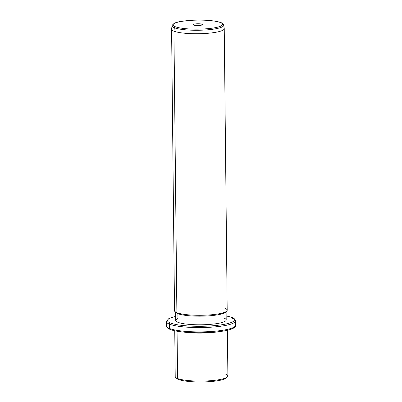 <?xml version="1.0" encoding="UTF-8"?>
<svg xmlns="http://www.w3.org/2000/svg" width="402" height="402" viewBox="0 0 402 402"><rect width="100%" height="100%" fill="white"/><g stroke="black" fill="none" stroke-linecap="round" stroke-linejoin="round"><path stroke-width="0.6" d="M176.403 377.96A25.236 4.598 -0.6 0 0 178.578 379.493A25.236 4.598 -0.6 0 0 206.02 381.845A25.236 4.598 -0.6 0 0 226.733 377.433M227.437 376.905L226.371 377.955A25.236 4.598 179.4 0 1 204.593 381.9A25.236 4.598 179.4 0 1 178.578 379.493L177.568 378.508A26.331 4.799 -0.6 0 0 204.713 381.021A26.331 4.799 -0.6 0 0 227.437 376.905A26.331 4.799 -0.6 0 0 225.537 374.066M175.689 377.448A26.331 4.799 -0.6 0 0 177.568 378.508L178.578 379.493A25.236 4.598 179.4 0 1 176.779 378.478L175.689 377.448M227.401 330.203L227.884 376.011A26.331 4.799 179.4 0 1 207.136 380.92A26.331 4.799 179.4 0 1 177.568 378.508L177.071 331.203L177.568 378.508A26.331 4.799 179.4 0 1 175.222 376.563L174.744 330.751M183.975 332.112A26.331 4.799 -0.6 0 0 218.201 331.75A26.331 4.799 179.4 0 1 183.975 332.112M170.554 329.489A33.461 6.1 179.4 0 1 169.765 329.153M175.689 316.414L171.363 317.57L168.503 318.821L166.418 321.635A34.562 6.296 -0.6 0 0 169.498 324.188A34.562 6.296 179.4 0 1 166.418 321.635L166.463 325.952A34.562 6.296 -0.6 0 0 169.543 328.504A1.095 0.985 111.4 0 0 170.141 329.434A1.095 0.985 -68.6 0 1 169.543 328.504A34.562 6.296 -0.6 0 0 208.347 331.67A34.562 6.296 -0.6 0 0 235.582 325.228A34.562 6.296 179.4 0 1 208.347 331.67A34.562 6.296 179.4 0 1 169.543 328.504A34.562 6.296 179.4 0 1 166.463 325.952C167.076 328.705 169.624 329.092 170.141 329.434C183.352 334.966 236.778 333.585 235.582 325.228L235.537 320.912A34.562 6.296 179.4 0 1 208.301 327.354A34.562 6.296 179.4 0 1 169.498 324.188L169.543 328.504L169.498 324.188A34.562 6.296 -0.6 0 0 208.301 327.354A34.562 6.296 -0.6 0 0 235.537 320.912C234.924 318.158 232.376 317.766 231.859 317.429A1.095 0.985 111.4 0 0 231.446 317.369A33.461 6.1 -0.6 0 0 226.155 315.927A33.461 6.1 179.4 0 1 231.446 317.369A1.095 0.985 -68.6 0 1 231.859 317.429L226.155 315.882M232.456 318.354A1.095 0.985 111.4 0 0 232.235 317.706M175.694 316.454A33.461 6.1 -0.6 0 0 170.483 323.017A1.095 0.985 111.4 0 0 169.498 324.188A1.095 0.985 -68.6 0 1 170.483 323.017A33.461 6.1 -0.6 0 0 214.768 325.61A33.461 6.1 -0.6 0 0 231.446 317.369A33.461 6.1 179.4 0 1 214.768 325.61A33.461 6.1 179.4 0 1 170.483 323.017A33.461 6.1 179.4 0 1 175.694 316.454M177.94 318.545A25.236 4.598 -0.6 0 0 177.98 322.324A25.236 4.598 -0.6 0 0 211.377 324.278A25.236 4.598 -0.6 0 0 223.954 318.062M226.11 311.299L226.2 319.932A25.236 4.598 179.4 0 1 206.311 324.635A25.236 4.598 179.4 0 1 177.98 322.324L177.89 313.696A25.236 4.598 -0.6 0 0 205.332 316.047A25.236 4.598 -0.6 0 0 226.045 311.63M175.714 312.158A25.236 4.598 -0.6 0 0 177.89 313.696L177.98 322.324A25.236 4.598 179.4 0 1 175.734 320.459L175.644 311.826M226.748 311.103L225.678 312.158A25.236 4.598 179.4 0 1 203.904 316.098A25.236 4.598 179.4 0 1 177.89 313.696L176.88 312.706A26.331 4.799 -0.6 0 0 204.025 315.218A26.331 4.799 -0.6 0 0 226.748 311.103A26.331 4.799 -0.6 0 0 224.849 308.264M175.001 311.645A26.331 4.799 -0.6 0 0 176.88 312.706L177.89 313.696A25.236 4.598 179.4 0 1 176.091 312.676L175.001 311.645M176.88 312.706L173.93 31.17A26.331 4.799 -0.6 0 0 203.497 33.577A26.331 4.799 -0.6 0 0 224.246 28.668L227.195 310.208A26.331 4.799 179.4 0 1 206.442 315.118A26.331 4.799 179.4 0 1 176.88 312.706A26.331 4.799 179.4 0 1 174.533 310.761L171.589 29.22A26.331 4.799 -0.6 0 0 173.93 31.17L176.88 312.706M174.337 27.743A25.849 4.708 -0.6 0 0 203.688 30.09A25.849 4.708 -0.6 0 0 223.718 25.165A25.849 4.708 179.4 0 1 203.688 30.09A25.849 4.708 179.4 0 1 174.337 27.743L173.93 31.17L174.337 27.743A1.095 0.985 -68.6 0 1 175.317 26.723A24.758 4.512 -0.6 0 0 208.085 28.637A24.758 4.512 -0.6 0 0 220.427 22.542A1.095 0.985 -68.6 0 1 220.839 22.597A1.095 0.985 111.4 0 0 220.427 22.542A24.758 4.512 -0.6 0 0 187.659 20.623A24.758 4.512 -0.6 0 0 175.317 26.723A1.095 0.985 111.4 0 0 174.337 27.743A25.849 4.708 179.4 0 1 172.041 25.708A25.849 4.708 -0.6 0 0 174.337 27.743M224.236 28.547A26.331 4.799 179.4 0 1 203.829 33.562A26.331 4.799 179.4 0 1 173.93 31.17A26.331 4.799 179.4 0 1 171.594 29.095L172.041 25.708C174.362 21.381 181 21.532 190.523 20.376C202.171 19.572 215.763 20.512 220.839 22.597C222.135 22.889 223.095 23.743 223.718 25.165L224.236 28.547M175.317 26.723A24.758 4.512 179.4 0 1 187.659 20.623A24.758 4.512 179.4 0 1 220.427 22.542A24.758 4.512 179.4 0 1 208.085 28.637A24.758 4.512 179.4 0 1 175.317 26.723M202.191 24.231A4.744 0.864 -0.6 0 0 195.915 23.864A4.744 0.864 -0.6 0 0 193.548 25.03A4.744 0.864 -0.6 0 0 199.829 25.396A4.744 0.864 -0.6 0 0 202.191 24.231L201.397 25.175L202.191 24.231A4.744 0.864 179.4 0 1 202.533 24.743A4.744 0.864 179.4 0 1 198.442 25.482A4.744 0.864 179.4 0 1 193.548 25.03A4.744 0.864 179.4 0 1 193.211 24.839A4.744 0.864 179.4 0 1 196.437 23.824A4.744 0.864 179.4 0 1 202.191 24.231M200.799 25.281A3.648 0.663 -0.6 0 0 194.955 25.341A3.648 0.663 179.4 0 1 200.799 25.281"/></g></svg>
